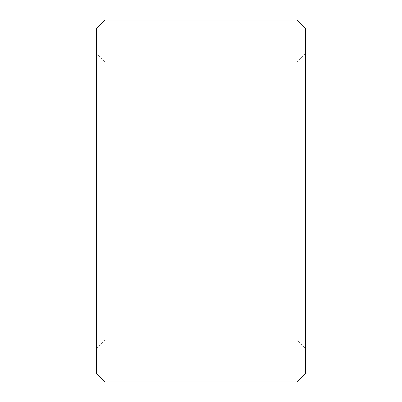 <?xml version="1.0" encoding="UTF-8"?>
<svg xmlns="http://www.w3.org/2000/svg" width="402" height="402" viewBox="0 0 402 402"><rect width="100%" height="100%" fill="white"/><g stroke="black" fill="none" stroke-linecap="round" stroke-linejoin="round"><path stroke-width="0.3" stroke-dasharray="2.01 1.51" d="M305.364 348.504L305.364 53.496L305.364 348.504L297.018 340.152L297.018 61.848L297.018 340.152L104.982 340.152L104.982 61.848L104.982 340.152L96.636 348.504L96.636 53.496L96.636 348.504M96.636 28.452L96.636 373.548M104.982 20.1L104.982 381.9M297.018 20.1L297.018 381.9M305.364 28.452L305.364 373.548M305.364 53.496L297.018 61.848L104.982 61.848L96.636 53.496"/><path stroke-width="0.6" d="M96.636 373.548L96.636 28.452L104.982 20.1L104.982 381.9L96.636 373.548M297.018 20.1L305.364 28.452L305.364 373.548L297.018 381.9L297.018 20.1L104.982 20.1M297.018 381.9L104.982 381.9"/></g></svg>
